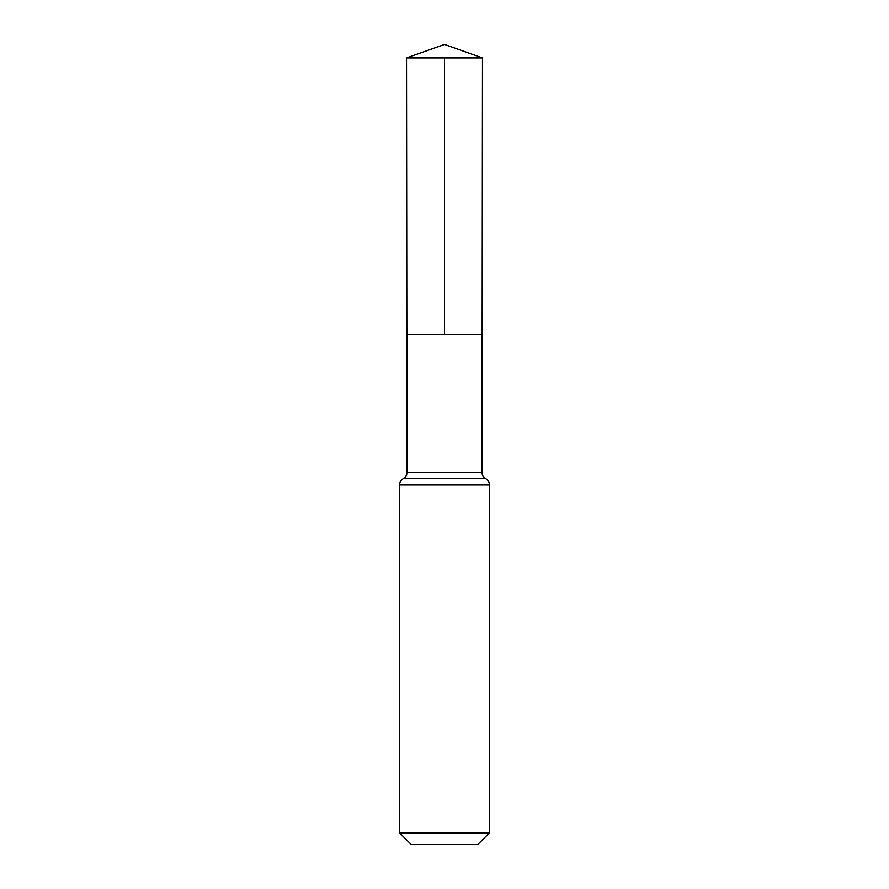 <?xml version="1.0" encoding="UTF-8"?>
<svg xmlns="http://www.w3.org/2000/svg" width="889" height="889" viewBox="0 0 889 889"><rect width="100%" height="100%" fill="white"/><g stroke="black" fill="none" stroke-linecap="round" stroke-linejoin="round"><path stroke-width="1.33" d="M399.55 832.86L489.45 832.86L477.76 844.55L411.24 844.55L399.55 832.86L399.55 484.95C399.65 482.171 400.895 480.071 403.284 478.649C405.673 477.226 406.918 475.115 407.018 472.337L481.982 472.337L482.483 57.929L406.517 57.929L444.5 44.45L482.483 57.929M407.018 472.337L406.851 334.308L482.149 334.308L406.851 334.308L406.517 57.929M489.45 832.86L489.45 484.95C489.35 482.171 488.105 480.071 485.716 478.649C483.327 477.226 482.082 475.115 481.982 472.337M444.5 57.929L444.5 334.308L482.149 334.308L482.483 57.929L444.5 44.45M399.55 484.95L489.45 484.95M403.284 478.649L485.716 478.649"/></g></svg>
